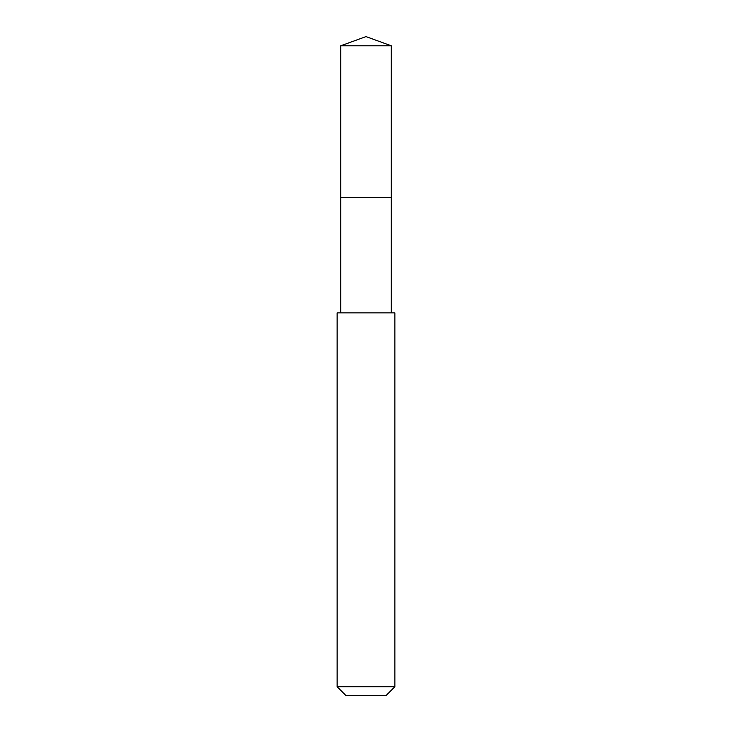 <?xml version="1.0" encoding="UTF-8"?>
<svg xmlns="http://www.w3.org/2000/svg" width="732" height="732" viewBox="0 0 732 732"><rect width="100%" height="100%" fill="white"/><g stroke="black" fill="none" stroke-linecap="round" stroke-linejoin="round"><path stroke-width="1.1" d="M391.263 312.857L391.263 45.796L340.737 45.796L340.737 197.365L391.263 197.365L340.737 197.365L340.737 45.796L366 36.6L340.737 45.796M366 312.857L337.132 312.857L337.132 686.735L394.868 686.735L394.868 312.857L366 312.857M337.132 686.735L345.788 695.4L386.212 695.4L394.868 686.735M366 36.6L391.263 45.796M340.737 312.857L340.737 197.365"/></g></svg>
